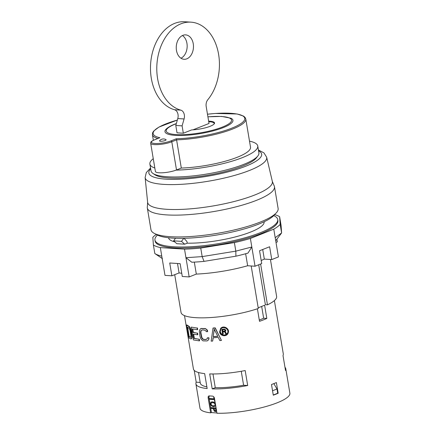 <?xml version="1.0" encoding="UTF-8"?>
<svg xmlns="http://www.w3.org/2000/svg" width="435" height="435" viewBox="0 0 435 435"><rect width="100%" height="100%" fill="white"/><g stroke="black" fill="none" stroke-linecap="round" stroke-linejoin="round"><path stroke-width="0.65" d="M274.382 300.59L283.294 353.856A45.566 10.25 170.5 0 1 283.006 355.525L285.512 370.479A45.566 10.25 -9.5 0 0 285.795 368.809L289.873 393.158A45.566 10.25 170.5 0 1 265.247 406.72A45.566 10.25 170.5 0 1 216.967 413.25L214.466 398.297C214.134 396.997 213.454 396.269 212.416 396.106A45.566 10.25 -9.5 0 1 209.262 395.899C208.387 395.942 208.017 396.606 208.158 397.889L208.925 397.585L211.426 412.538L210.66 412.842A45.566 10.25 170.5 0 1 199.986 408.199L195.913 383.849A45.566 10.25 -9.5 0 0 207.163 388.553L204.657 373.6A45.566 10.25 170.5 0 1 193.412 368.896L184.5 315.631M260.619 264.007L267.454 304.837L265.383 304.707L258.7 264.768M210.66 412.842L208.158 397.889M208.827 395.959L209.262 395.899M190.546 328.517L189.366 326.571L186.871 324.94L186.441 325.032L188.583 337.848L191.014 338.941L191.77 338.457L192.052 337.522L191.324 331.089L190.546 328.523L190.155 328.626L190.579 329.795L190.97 329.687M208.697 337.913A46.012 10.353 -9.5 0 1 207.294 337.93L207.538 337.805A45.566 10.25 -9.5 0 0 208.925 337.788L208.691 339.278L207.941 340.382L208.691 339.278M208.92 339.159L208.925 337.788M201.046 339.121L202.949 340.844A46.012 10.353 -9.5 0 0 207.109 340.931L208.18 340.257M203.172 339.093L201.922 337.685L200.85 332.492L201.144 330.616L200.85 330.736L202.183 329.975A46.012 10.353 -9.5 0 0 204.156 330.018L205.88 330.845L206.244 331.655A46.012 10.353 -9.5 0 0 207.647 331.639L207.413 330.154L205.298 328.534A45.566 10.25 170.5 0 1 201.187 328.452L200.165 329.083L199.328 331.187M201.139 330.616L201.617 330.149M206.679 339.229L206.011 339.436A45.566 10.25 -9.5 0 1 204.064 339.398L202.889 339.218L201.623 337.805L200.551 332.617L200.845 330.736M221.442 340.442L215.222 327.87A45.566 10.25 170.5 0 1 213.183 328.006L213.014 328.131A46.012 10.353 170.5 0 0 215.069 327.99L221.442 340.442A46.012 10.353 -9.5 0 1 219.844 340.594L218.239 337.408A46.012 10.353 -9.5 0 1 213.09 337.756L212.644 341.078L213.264 337.75M228.217 332.824L228.244 332.731C229.859 328.507 223.356 324.978 220.665 328.43L219.615 331.938C220.083 336.402 227.108 337.141 228.217 332.824C229.821 328.55 223.231 325.103 220.55 328.561M285.795 368.809A45.566 10.25 -9.5 0 0 284.985 367.319M200.182 382.436L196.201 382.18A45.566 10.25 -9.5 0 0 195.913 383.849M196.201 382.18L194.227 370.381M209.703 373.926A45.566 10.25 -9.5 0 0 245.182 370.555L247.684 385.508A45.566 10.25 170.5 0 1 212.209 388.879L209.703 373.926M271.5 384.507A45.566 10.25 -9.5 0 0 276.383 382.572L278.172 393.251A45.566 10.25 170.5 0 1 273.289 395.192L271.5 384.507M257.406 308.774L259.505 321.329A45.566 10.25 170.5 0 0 266.824 318.42L264.61 305.18A45.566 10.25 170.5 0 1 258.183 307.773M193.972 338.49L193.243 334.129L197.501 334.792L197.229 333.156L192.966 332.492L192.373 328.947L197.37 329.687L197.099 328.05L191.253 327.115L193.396 339.931L199.241 340.866L198.969 339.229L193.972 338.49L194.347 338.381L193.646 334.21M194.347 338.381L198.969 339.229M199.241 340.866L199.567 340.746L199.295 339.11M191.253 327.115L197.099 328.05M197.37 329.687L197.697 329.567L197.419 327.93M192.966 332.492L193.341 332.378L192.781 329.034M193.341 332.378L197.229 333.156M197.501 334.792L197.833 334.673L197.561 333.036M174.712 274.681L181.036 312.45A48.459 10.902 -9.5 0 0 208.691 317.664A48.459 10.902 -9.5 0 0 258.303 308.475L251.191 265.975M261.68 306.441L263.648 318.213A41.124 9.249 170.5 0 1 259.293 320.051M192.009 335.178L191.617 335.287L190.579 329.795M191.324 331.089L190.932 331.198M225.161 330.475L224.411 329.654A46.012 10.353 -9.5 0 1 222.508 329.877L222.758 331.378A46.012 10.353 -9.5 0 0 224.661 331.155L225.161 330.475M222.959 331.965L223.209 334.08A46.012 10.353 -9.5 0 1 222.611 334.145L221.828 329.447A46.012 10.353 -9.5 0 0 224.226 329.164L224.291 329.056A45.566 10.25 -9.5 0 1 221.915 329.333L221.828 329.447M220.975 328.893L220.235 331.769C222.073 335.613 224.476 336.097 227.451 333.221M223.209 334.08L222.861 331.976A46.012 10.353 -9.5 0 0 224.563 331.774L225.711 333.775A46.012 10.353 -9.5 0 0 226.417 333.683L225.129 331.503L225.787 330.703L225.77 329.991L224.291 329.056M226.417 333.683L225.216 331.443M225.732 330.807L225.569 329.812L224.226 329.164M188.67 327.821A46.012 10.348 170.5 0 1 187.115 326.973L188.714 336.521A46.012 10.348 -9.5 0 0 190.264 337.37L190.873 336.842L190.894 335.053L189.91 329.833L188.67 327.821M187.61 327.289L189.138 336.429L188.714 336.521M188.964 326.674L186.441 325.032M189.366 326.571L188.964 326.669L189.502 327.381L189.899 327.278M222.606 329.866L222.758 331.378M222.84 331.263A45.566 10.25 -9.5 0 0 224.726 331.04L224.661 331.155M213.161 336.652A46.012 10.353 -9.5 0 0 217.794 336.342L214.221 329.154L213.161 336.652L214.379 329.034M213.34 336.532A45.566 10.25 -9.5 0 0 217.739 336.239M189.138 336.429A45.566 10.25 -9.5 0 0 190.644 337.25M175.539 238.249L173.619 240.843L176.789 243.687L184.674 244.193L187.246 243.17A48.459 10.902 -9.5 0 0 238.304 236.118A48.459 10.902 -9.5 0 0 264.127 221.796L264.121 221.758M168.535 237.755L168.541 237.787A48.459 10.902 -9.5 0 0 174.729 241.838M157.454 235.09A62.238 14.002 -9.5 0 0 154.947 240.066A62.238 14.002 -9.5 0 0 218.642 243.6A62.238 14.002 -9.5 0 0 277.715 219.517A62.238 14.002 -9.5 0 0 273.729 215.629M213.014 328.131L211.165 341.132A46.012 10.353 -9.5 0 0 212.644 341.078M209.246 395.899L208.925 397.585M187.246 243.17L186.979 241.588L184.038 238.293M220.126 331.883C220.534 335.733 226.559 336.478 227.657 332.802C229.256 329.007 223.307 325.777 220.92 328.952L220.126 331.883M278.172 393.251L277.693 393.218A44.897 10.103 170.5 0 1 273.256 394.996M266.824 318.42L263.648 318.213M267.454 304.837A48.459 10.902 -9.5 0 0 276.622 296.458L270.434 259.488M201.046 339.126L200.04 336.63L199.322 331.187M241.256 371.278L243.595 385.247L247.684 385.508M243.595 385.247A41.124 9.249 170.5 0 1 215.271 387.661L212.209 388.879M207.109 340.931L207.935 340.382M192.112 336.505L191.721 336.614L191.617 335.287M191.661 337.625L191.721 336.614M192.052 337.522L191.656 337.625L191.373 338.56L191.77 338.457M191.014 338.947L191.373 338.56M190.155 328.632L189.502 327.381M207.294 337.93L207.201 338.745L206.011 339.436M204.064 339.398L203.781 339.523A46.012 10.353 -9.5 0 0 205.75 339.561M203.781 339.523L202.889 339.218M200.85 332.492L200.551 332.617M201.535 336.581L201.236 336.706M200.872 331.416L200.573 331.535M201.922 337.685L201.623 337.805M173.619 240.843L181.504 241.354L184.674 244.193M183.766 238.298L181.504 241.354M198.523 372.518L200.296 383.115A41.124 9.249 -9.5 0 0 206.875 386.846M207.647 331.639L206.304 329.077M206.065 329.203L205.059 328.659A46.012 10.353 170.5 0 1 200.894 328.577M224.726 331.04L225.118 330.752M275.023 214.08A61.792 13.898 170.5 0 1 258.743 224.085A61.792 13.898 170.5 0 1 199.094 237.358A61.792 13.898 170.5 0 1 155.725 234.041M212.976 373.975L215.271 387.661M154.827 168.024A54.679 12.3 170.5 0 1 149.89 164.055L151.037 170.89A54.679 12.3 -9.5 0 0 152.962 173.445L154.936 174.778A52.901 11.903 -9.5 0 0 207.218 175.31A52.901 11.903 -9.5 0 0 256.471 157.785L257.906 155.882A54.679 12.3 -9.5 0 0 258.896 152.837L257.754 146.002A54.679 12.3 170.5 0 1 231.317 161.39A54.679 12.3 170.5 0 1 176.11 170.118A12.446 2.8 -9.5 0 1 163.022 172.755A12.446 2.8 -9.5 0 1 155.398 171.45L150.679 143.251A12.446 2.8 170.5 0 0 158.563 144.545A12.446 2.8 170.5 0 0 171.787 141.767A0.892 0.598 -111.7 0 0 171.015 140.875L176.289 138.776A46.458 10.451 -9.5 0 0 242.001 122.8A46.458 10.451 -9.5 0 0 207.479 114.22M154.947 240.066L155.126 241.131A62.238 14.002 -9.5 0 0 218.821 244.666A62.238 14.002 -9.5 0 0 277.894 220.588L277.715 219.517M274.474 186.686L278.123 208.474A64.462 14.502 170.5 0 1 240.479 228.413A64.462 14.502 170.5 0 1 170.313 236.689A64.462 14.502 170.5 0 1 150.972 229.751L147.324 207.963A64.462 14.502 -9.5 0 0 166.67 214.901A64.462 14.502 -9.5 0 0 236.836 206.625A64.462 14.502 -9.5 0 0 274.474 186.686A64.462 14.502 -9.5 0 0 273.985 185.408L272.332 181.411A63.222 14.224 170.5 0 1 235.868 201.062A63.222 14.224 170.5 0 1 166.638 209.289A63.222 14.224 170.5 0 1 147.634 202.28L147.373 206.592A64.462 14.502 -9.5 0 0 147.324 207.963M181.308 168.057A47.344 10.652 170.5 0 0 228.359 160.319A47.344 10.652 170.5 0 0 250.517 147.215L245.797 119.016A47.344 10.652 170.5 0 1 223.644 132.12A47.344 10.652 170.5 0 1 176.588 139.858L181.308 168.057L176.507 169.965A12.446 2.8 170.5 0 1 176.11 170.118M277.693 393.218L276.981 388.95L273.822 383.632M202.465 338.522L202.172 338.647M274.632 214.618A66.463 14.953 -9.5 0 1 279.623 216.717L281.053 225.265L281.614 232.942L276.094 240.218A59.791 13.452 170.5 0 1 275.698 240.609M204.026 261.37A59.796 13.452 170.5 0 1 191.781 262.223L185.957 257.705L202.177 256.606L204.026 261.37L235.9 256.193L235.819 251.142L251.821 246.998L255.035 266.225L247.651 265.747L245.639 253.752M279.623 216.717L280.183 224.4A66.463 14.953 -9.5 0 1 273.784 229.158L250.391 238.456L251.821 246.998L247.977 253.088A59.791 13.452 170.5 0 1 235.9 256.193M194.314 262.109L196.321 274.088L189.171 276.926L182.287 276.481L180.139 263.664L169.732 262.99L171.879 275.812L179.084 272.946L177.502 263.496M179.084 272.946A54.234 12.202 -9.5 0 0 181.743 273.245M196.321 274.088A56.458 12.702 -9.5 0 0 247.651 265.747M261.185 260.489A54.234 12.202 -9.5 0 0 264.317 259.097L262.713 249.505M276.002 242.42L277.329 241.893L276.877 239.185M273.784 229.158L275.208 237.706L281.614 232.942L280.183 224.4M275.208 237.706L278.427 256.927L271.766 259.575L264.317 259.097M255.035 266.225L261.701 263.577L259.554 250.761L269.618 246.759L271.766 259.575M234.389 242.6L235.819 251.142L202.177 256.606L200.747 248.064L234.389 242.6A66.463 14.953 -9.5 0 0 250.391 238.456M200.747 248.064A66.463 14.953 -9.5 0 1 184.527 249.157L160.341 247.597A66.463 14.953 -9.5 0 1 153.397 245.003L154.827 253.545C156.421 254.589 158.737 255.454 161.771 256.139L164.99 275.366L171.879 275.812M189.171 276.926L184.527 249.157M154.827 253.545L162.467 258.684M160.341 247.597L161.771 256.139M153.397 245.003L152.837 237.32A66.463 14.953 -9.5 0 1 156.268 234.427M276.981 388.95A44.897 10.103 170.5 0 1 272.544 390.728M214.58 410.466L214.085 408.639L215.912 408.617L216.048 410.444L215.249 410.76L214.58 410.466M214.085 408.639A44.457 10 170.5 0 0 215.662 408.721L215.787 410.548L215.249 410.76M213.324 405.833C212.285 405.942 211.524 405.366 211.035 404.088L211.1 403.272L211.954 402.658L213.117 402.549L214.624 403.049L215.32 404.262L215.004 405.393L213.324 405.833M211.633 402.783L212.813 402.669L214.352 403.158L215.075 404.354L215.004 405.393M211.394 407.633L211.508 408.334L213.748 408.476L214.281 410.651L214.89 411.244L216.108 411.45M211.508 401.913L211.073 402.223L210.665 403.952L211.671 405.779L213.743 406.551L214.852 406.448M213.987 397.122L213.998 398.786L213.715 397.09A44.457 10 -9.5 0 0 213.971 397.101M209.866 398.509L209.98 399.205L214.384 399.493L214.95 401.211M211.508 408.334L211.165 407.611A44.457 10 -9.5 0 0 216.075 407.932M211.301 408.416A44.457 10 170.5 0 0 213.444 408.601L213.748 408.476M213.444 408.601L213.607 409.58L213.911 409.46M216.548 410.765L215.988 411.51L214.585 411.363L213.607 409.58M215.292 406.132L213.438 406.671L211.426 405.877L210.469 404.028L210.823 402.321L211.367 401.962L212.579 401.815L214.694 402.56M214.667 401.195L214.384 399.493M214.972 401.315A44.457 10 170.5 0 1 214.417 401.293M209.98 399.205L209.637 398.482A44.457 10 -9.5 0 0 213.998 398.786M214.134 399.591A44.457 10 170.5 0 1 209.773 399.286M216.913 412.924A44.457 10 170.5 0 1 211.426 412.538M182.439 35.534A12.223 8.597 -86.3 0 1 187.132 47.23A12.223 8.597 -86.3 0 1 180.971 58.225M190.981 22.158A44.457 31.26 -86.3 0 0 157.198 61.351A44.457 31.26 -86.3 0 0 180.84 110.147A6.666 4.687 -86.3 0 1 184.087 118.962L182.096 125.856L183.331 133.224L177.023 132.816L175.789 125.449L177.779 118.554A6.666 4.687 -86.3 0 0 174.533 109.74A44.457 31.26 -86.3 0 1 150.891 60.943A44.457 31.26 -86.3 0 1 184.674 21.75L190.981 22.158A44.457 31.26 -86.3 0 1 218.093 51.694A44.457 31.26 -86.3 0 1 207.81 99.724A6.666 4.687 -86.3 0 0 206.19 106.521L209.023 123.469L193.009 129.837M208.642 121.169A15.872 3.572 170.5 0 1 214.27 123.796A15.872 3.572 170.5 0 1 191.688 129.907L183.331 133.224M208.735 121.729A15.426 3.469 170.5 0 1 214.042 124.062M182.096 125.856L175.789 125.449M176.469 50.416A12.223 8.597 -86.3 0 1 185.647 34.882A12.223 8.597 -86.3 0 1 193.439 47.638A12.223 8.597 -86.3 0 1 184.07 59.28A12.223 8.597 -86.3 0 1 176.469 50.416M207.908 116.797L221.687 116.411L230.898 118.211A34.452 7.748 170.5 0 1 223.405 127.558A34.452 7.748 170.5 0 1 182.004 135.475A34.452 7.748 170.5 0 1 166.235 129.032C168.079 127.297 170.971 125.65 174.93 124.1L176.333 123.562M154.43 139.842L159.884 137.716L154.615 139.809A0.892 0.598 -111.7 0 0 154.43 139.842C149.749 142.017 151.097 142.158 150.679 143.251M176.507 169.965L171.787 141.767L176.588 139.858L176.289 138.776M159.612 140.674A3.333 0.75 -9.5 0 0 162.94 141.081A3.333 0.75 -9.5 0 0 165.952 139.613A5.089 5.089 0 0 0 159.612 140.674M152.962 173.445A54.679 12.3 -9.5 0 0 177.252 176.953A54.679 12.3 -9.5 0 0 257.906 155.882M149.89 164.055A54.679 12.3 170.5 0 1 153.261 158.688M249.5 141.147A54.679 12.3 170.5 0 1 257.754 146.002M150.7 168.889A57.175 12.86 -9.5 0 0 166.018 179.166A57.175 12.86 -9.5 0 0 235.612 169.737A57.175 12.86 -9.5 0 0 258.564 150.842M157.905 138.46A47.344 10.652 170.5 0 1 152.408 134.643L152.603 132.822L153.571 131.174L158.895 127.102L177.35 120.038M214.352 403.158L214.624 403.049M212.813 402.669L213.117 402.549M213.976 410.776L214.281 410.651M214.585 411.363L214.89 411.244M215.39 411.592L215.673 411.483M213.438 406.671L213.743 406.551M184.087 118.962L177.779 118.554M180.84 110.147L174.533 109.74M207.919 116.863A33.12 7.449 170.5 0 1 228.424 124.1A33.12 7.449 170.5 0 1 180.275 134.709A33.12 7.449 170.5 0 1 175.392 124.029A33.12 7.449 170.5 0 1 176.3 123.676M154.615 139.809A11.56 2.599 -9.5 0 0 154.882 143.496A11.56 2.599 -9.5 0 0 171.015 140.875M177.344 120.071A46.458 10.451 -9.5 0 0 159.884 137.716M150.553 168.024L146.291 172.581L145.127 177.545A61.612 13.86 -9.5 0 0 163.647 184.375A61.612 13.86 -9.5 0 0 231.115 176.36A61.612 13.86 -9.5 0 0 266.65 157.209L272.332 181.411M153.354 140.304L152.408 134.643M215.586 410.716L215.858 410.607M207.473 114.198L215.412 113.459L237.167 113.986L243.595 116.129L245.014 117.341L245.797 119.016M145.127 177.545L147.634 202.28M266.65 157.209L263.963 152.913L258.417 149.972"/></g></svg>

